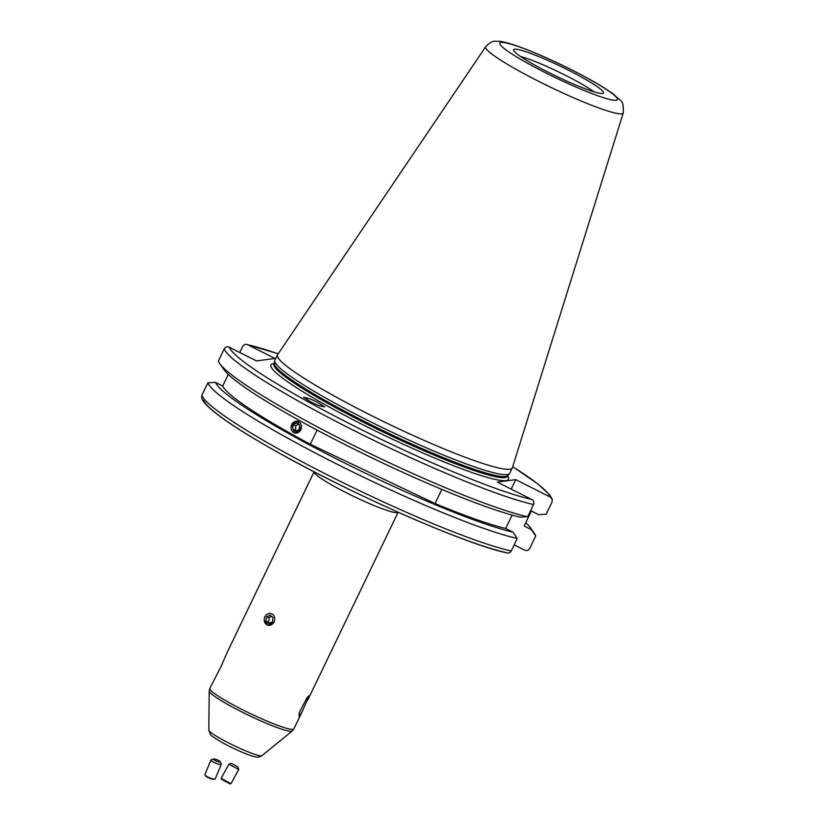 <?xml version="1.0" encoding="UTF-8"?>
<svg xmlns="http://www.w3.org/2000/svg" width="825" height="825" viewBox="0 0 825 825"><rect width="100%" height="100%" fill="white"/><g stroke="black" fill="none" stroke-linecap="round" stroke-linejoin="round"><path stroke-width="1.24" d="M299.083 716.616L299.176 712.81L307.168 697.455L309.138 695.743L302.507 710.944L299.083 716.616M223.235 743.108L221.193 741.974C213.314 737.158 209.715 734.611 210.385 734.333L208.828 730.125A29.494 3.187 25.7 0 0 229.763 743.511A29.494 3.187 25.7 0 0 261.907 755.669L292.194 731.012L293.855 728.918A46.633 5.043 25.7 0 1 242.849 709.892A46.633 5.043 25.7 0 1 209.808 688.473L221.172 666.26L227.133 652.462L314.088 471.787A46.633 5.043 -154.3 0 0 347.15 493.164A46.633 5.043 -154.3 0 0 398.135 512.243L307.694 700.157M317.532 402.249L324.72 406.962L318.698 405.518L310.778 401.971L303.59 397.258L309.612 398.702L317.532 402.249M291.586 424.524L297.804 421.183L300.981 429.763L294.659 433.084L291.586 424.524M593.917 91.802A46.633 5.043 25.7 0 0 565.135 75.157A46.633 5.043 25.7 0 0 520.513 56.471M485.719 46.695L277.592 354.709A130.309 14.077 25.7 0 0 277.478 354.905L274.911 360.257A130.309 14.077 25.7 0 0 274.777 360.649A130.309 14.077 25.7 0 0 367.238 420.111A130.309 14.077 25.7 0 0 509.51 473.622A130.309 14.077 25.7 0 0 509.737 473.272L512.315 467.93A130.309 14.077 25.7 0 0 512.397 467.713L623.277 112.901C623.545 99.505 622.308 102.991 613.676 94.308C604.302 87.409 590.195 79.21 571.343 69.692C555.277 61.638 540.21 54.852 526.144 49.325C508.406 42.56 502.281 41.477 498.95 41.25C494.99 41.724 493.041 39.249 485.719 46.695A76.343 8.25 25.7 0 0 539.736 81.881A76.343 8.25 25.7 0 0 623.277 112.901M277.478 354.905A130.309 14.077 25.7 0 0 369.806 414.758A130.309 14.077 25.7 0 0 512.315 467.93M548.965 72.621A49.871 5.393 25.7 0 0 603.271 93.225A49.871 5.393 25.7 0 0 568.167 70.063A49.871 5.393 25.7 0 0 513.573 50.057A49.871 5.393 25.7 0 0 548.965 72.621M514.161 544.871L524.659 550.162C526.783 551.018 528.464 550.471 529.681 548.532L535.714 535.992A181.892 19.656 25.7 0 0 534.394 533.507L530.207 527.495A175.395 18.954 25.7 0 0 525.803 522.607M228.288 374.426L222.709 386.017L215.48 382.377A175.395 18.954 25.7 0 0 339.663 460.515A175.395 18.954 25.7 0 0 512.933 532.104L517.254 538.457L511.222 550.997C509.994 552.936 508.324 553.482 506.199 552.616A178.159 19.253 25.7 0 1 329.876 479.83A178.159 19.253 25.7 0 1 203.693 400.352M215.48 382.377L207.921 382.748A181.892 19.656 25.7 0 0 336.796 464.042A181.892 19.656 25.7 0 0 517.254 538.457M535.714 535.992L531.393 529.64L524.164 526.01L531.382 511.015L538.612 514.645L546.171 514.284L552.038 502.074L552.203 499.269L550.234 497.011A178.159 19.253 25.7 0 0 512.717 466.702M264.217 620.328L267.888 625.319L274.343 622.04M222.709 386.017A167.527 18.098 25.7 0 0 310.303 444.293L435.033 503.549L441.839 489.411M435.033 503.549A167.527 18.098 25.7 0 0 505.704 528.464L512.933 532.104M512.139 515.078L505.704 528.464M310.303 444.293L317.12 430.114M550.234 497.011L515.738 479.655L497.279 482.109L531.774 499.476C533.734 500.672 534.342 502.363 533.579 504.539L527.701 516.739L520.152 517.11A175.395 18.954 25.7 0 1 352.749 448.46A175.395 18.954 25.7 0 1 223.884 369.528L219.697 363.526A181.892 19.656 25.7 0 0 354.152 445.778A181.892 19.656 25.7 0 0 527.701 516.739M219.697 363.526A181.892 19.656 25.7 0 1 218.367 361.041L224.245 348.831C225.462 346.892 227.143 346.345 229.267 347.212L256.523 360.927L274.983 358.463L247.727 344.747C245.602 343.891 243.932 344.427 242.705 346.366L239.766 352.492M531.393 529.64A175.395 18.954 25.7 0 0 530.207 527.495M207.921 382.748L201.888 395.288L201.723 398.093C202.393 400.238 204.064 403.807 215.872 413.273C228.752 423.277 248.273 435.662 274.436 450.419C349.79 493.278 465.774 544.469 507.107 552.946M278.221 353.791L247.727 344.747A178.159 19.253 25.7 0 1 278.19 353.832M515.738 479.655L511.191 489.112M295.793 433.094A6.002 5.208 -75.2 0 0 301.476 427.195A6.002 5.208 -75.2 0 0 296.66 421.173A6.002 5.208 -75.2 0 0 290.988 427.061A6.002 5.208 -75.2 0 0 295.793 433.094M299.331 429.309L299.64 425.04L296.536 422.864L293.123 424.957L292.813 429.227L295.917 431.403L299.331 429.309M292.813 429.227L296.814 430.856M295.515 429.938L295.824 425.669L293.123 424.957M295.824 425.669L298.341 424.122M229.752 783.75L221.77 779.388L221.141 778.357L230.959 783.719L229.752 783.75M237.971 766.982L231.423 763.403L237.971 766.982L238.714 769.519L228.896 764.156L221.141 778.357M220.275 761.743L221.286 764.074A5.6 1.103 -157.3 0 1 221.306 764.321L215.181 778.955A5.6 1.103 -157.3 0 1 214.706 779.182L213.593 779.274A4.548 0.897 -157.3 0 1 210.076 778.429A4.548 0.897 -157.3 0 1 206.26 776.459A4.548 0.897 -157.3 0 1 205.734 775.985L205.033 775.129A5.6 1.103 -157.3 0 1 204.858 774.634L210.973 760A5.6 1.103 -157.3 0 1 211.169 759.835L213.531 758.928A3.733 0.742 -157.3 0 1 216.346 759.485A3.733 0.742 -157.3 0 1 219.739 761.197A3.733 0.742 -157.3 0 1 220.275 761.743A3.733 0.742 -157.3 0 1 218.027 761.692A3.733 0.742 -157.3 0 1 213.953 759.753A3.733 0.742 -157.3 0 1 213.531 758.928M214.706 779.182A5.6 1.103 -157.3 0 1 210.365 778.13A5.6 1.103 -157.3 0 1 205.672 775.717A5.6 1.103 -157.3 0 1 205.033 775.129M221.306 764.321A5.6 1.103 -157.3 0 1 217.408 763.826A5.6 1.103 -157.3 0 1 211.798 761.083A5.6 1.103 -157.3 0 1 210.973 760M268.589 625.298A6.002 5.208 -75.2 0 0 274.642 619.936A6.002 5.208 -75.2 0 0 270.322 613.439A6.002 5.208 -75.2 0 0 264.268 618.802A6.002 5.208 -75.2 0 0 268.589 625.298M272.363 621.844L272.993 617.595L270.074 615.12L266.537 616.894L265.918 621.143L268.826 623.628L272.363 621.844M265.918 621.143L270.002 623.04M268.62 621.864L269.239 617.605L266.537 616.894M269.239 617.605L271.611 616.419M292.194 731.012A46.117 4.981 -154.3 0 1 241.931 711.996A46.117 4.981 -154.3 0 1 209.199 691.072L208.828 730.125M274.137 363.567A131.804 14.242 25.7 0 0 364.372 425.494A131.804 14.242 25.7 0 0 507.633 475.942M273.91 364.073L273.972 363.918A129.556 14.004 25.7 0 0 365.774 423.431A129.556 14.004 25.7 0 0 507.457 476.293L509.51 473.622M273.972 363.918L274.251 363.34A129.556 14.004 25.7 0 0 366.052 422.843A129.556 14.004 25.7 0 0 507.746 475.705M274.251 363.34L274.302 363.175A129.638 14.004 25.7 0 0 366.29 422.328A129.638 14.004 25.7 0 0 507.829 475.561M571.137 69.661A65.268 7.054 25.7 0 0 501.033 42.384A65.268 7.054 25.7 0 0 546.006 73.013A65.268 7.054 25.7 0 0 616.1 100.299A65.268 7.054 25.7 0 0 571.137 69.661M229.267 347.212A178.159 19.253 25.7 0 0 355.451 426.68A178.159 19.253 25.7 0 0 531.774 499.476M224.245 348.831A181.892 19.656 25.7 0 0 353.121 430.124A181.892 19.656 25.7 0 0 533.579 504.539M201.888 395.288A181.892 19.656 25.7 0 0 330.763 476.582A181.892 19.656 25.7 0 0 511.222 550.997M274.302 363.175L274.777 360.649M512.727 466.651L538.251 484.244L549.78 495.031L552.203 499.269M261.907 755.669C259.267 757.175 257.029 757.556 255.214 756.803C250.119 755.752 241.457 752.235 229.237 746.254L222.853 742.902M293.855 728.918L302.507 710.944M209.808 688.473L209.199 691.072M238.714 769.519L230.959 783.719M231.423 763.403L228.896 764.156"/></g></svg>
